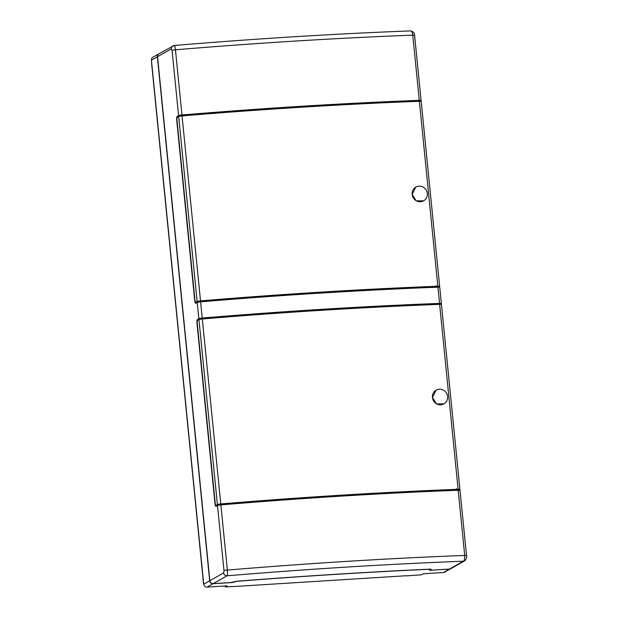 <?xml version="1.0" encoding="UTF-8"?>
<svg xmlns="http://www.w3.org/2000/svg" width="618" height="618" viewBox="0 0 618 618"><rect width="100%" height="100%" fill="white"/><g stroke="black" fill="none" stroke-linecap="round" stroke-linejoin="round"><path stroke-width="0.93" d="M225.161 585.988L225.253 586.899L238.548 586.25L406.405 575.729M406.42 575.891L421.607 574.786L423.423 573.759L443.423 572.523A3.16 3.005 -119.5 0 0 444.674 572.152L450.63 568.776A3.16 3.005 -119.5 0 1 449.386 569.147L431.781 570.144M158.942 53.781A3.16 3.005 -119.5 0 0 157.381 56.763L209.687 580.789A3.16 3.005 -119.5 0 0 213.032 583.724L230.63 582.635A3.16 0.409 174.3 0 0 234.469 581.986L236.702 581.314A904.76 117.08 -5.7 0 1 429.765 569.24L430.561 569.309L429.58 569.958A3.16 0.409 174.3 0 0 429.487 570.066A3.16 0.409 174.3 0 0 431.789 570.236M225.253 586.899L227.069 585.864L207.069 587.1A3.16 3.005 -119.5 0 1 203.731 584.164L151.425 60.139A3.16 3.005 -119.5 0 1 152.893 57.204L158.857 53.828M203.716 584.01A3.16 3.005 -119.5 0 1 203.476 583.075L151.611 63.415A3.16 3.005 -119.5 0 1 151.657 62.464M213.202 583.631A3.16 3.005 -119.5 0 1 209.857 580.696L223.677 572.871A3.16 3.005 60.5 0 0 227.015 575.798L213.202 583.631L230.792 582.542L236.794 581.221A905.393 117.165 -5.7 0 1 429.997 569.139L431.186 569.248L430.12 570.005L431.959 570.136L449.556 569.054L463.369 561.229A772.616 99.985 174.3 0 0 227.015 575.798C227.509 575.057 227.633 573.149 227.385 570.074A3.16 0.409 174.3 0 0 224.002 570.708L217.497 505.516L216.138 506.281A3.16 0.881 86.5 0 1 216.022 506.32A3.16 0.881 86.5 0 1 214.987 503.639L196.957 323.036A3.16 0.881 86.5 0 1 197.49 319.444L198.841 318.672A3.16 0.409 -5.7 0 1 202.225 318.046L200.611 301.823A3.16 0.409 -5.7 0 0 197.227 302.457L195.875 303.222A3.16 0.881 86.5 0 1 195.759 303.26A3.16 0.881 86.5 0 1 194.716 300.58L176.694 119.977A3.16 0.881 86.5 0 1 177.227 116.385L178.579 115.612A3.16 0.409 -5.7 0 1 181.962 114.987L175.45 49.795C175.103 46.806 174.647 45.392 174.091 45.539A3.16 3.005 60.5 0 0 172.839 45.91L172.839 45.91A3.16 3.005 60.5 0 0 171.371 48.845L157.551 56.671A3.16 3.005 -119.5 0 1 159.027 53.735L174.206 45.485C256.563 38.625 335.396 33.758 410.707 30.9L410.707 30.9C413.365 31.611 414.663 33.094 414.601 35.35L414.601 35.35A3.16 0.409 -5.7 0 0 412.77 35.156C412.36 32.175 411.588 30.776 410.445 30.962M209.857 580.696L157.551 56.671M464.62 560.858L464.62 560.858C466.351 559.22 466.984 557.475 466.528 555.628L466.528 555.628A3.16 0.409 174.3 0 0 464.705 555.443C464.898 558.517 464.45 560.449 463.369 561.229A3.16 3.005 60.5 0 0 464.62 560.858L450.8 568.684A3.16 3.005 -119.5 0 1 449.556 569.054M217.397 504.582L198.942 319.614L197.582 320.379A2.209 0.618 -93.5 0 0 197.212 322.897L215.242 503.5A2.209 0.618 -93.5 0 0 215.968 505.37A2.209 0.618 -93.5 0 0 216.045 505.346L217.397 504.582A3.16 0.409 -5.7 0 1 220.78 503.948A777.676 100.634 174.3 0 1 458.1 489.317A3.16 0.409 -5.7 0 1 459.931 489.502A3.16 0.409 -5.7 0 1 459.815 489.634L458.741 490.236L458.672 489.626L457.575 489.518A776.409 100.471 -5.7 0 0 220.641 504.126L217.258 505.269A2.209 0.618 86.5 0 1 217.181 505.292A2.209 0.618 86.5 0 1 217.096 505.285M181.962 114.987A777.676 100.634 174.3 0 1 419.282 100.348A3.16 0.409 -5.7 0 1 421.105 100.541A3.16 0.409 -5.7 0 1 420.989 100.664L419.916 101.275M202.225 318.046A777.676 100.634 174.3 0 1 439.545 303.407A3.16 0.409 -5.7 0 1 441.376 303.6A3.16 0.409 -5.7 0 1 441.26 303.724L440.186 304.334L440.116 303.724L439.019 303.608A776.409 100.471 -5.7 0 0 202.086 318.224L198.702 319.367A3.16 0.881 -93.5 0 0 198.347 319.946M197.134 301.522L178.672 116.555L177.32 117.32A2.209 0.618 -93.5 0 0 176.941 119.838L194.971 300.441A2.209 0.618 -93.5 0 0 195.697 302.31A2.209 0.618 -93.5 0 0 195.782 302.287L197.134 301.522A3.16 0.409 -5.7 0 1 200.518 300.889A777.676 100.634 174.3 0 1 437.838 286.258A3.16 0.409 -5.7 0 1 439.661 286.443A3.16 0.409 -5.7 0 1 439.545 286.567L438.471 287.177L438.401 286.567L437.305 286.458L437.382 287.208M456.439 488.622A2.209 0.618 -93.5 0 0 456.602 489.549M458.1 489.317L439.637 304.35A3.16 0.409 -5.7 0 1 441.468 304.535L459.931 489.502M439.637 304.35A777.676 100.634 174.3 0 0 202.318 318.981A3.16 0.409 -5.7 0 0 198.942 319.614M217.497 505.516A3.16 0.409 -5.7 0 1 220.873 504.883A777.676 100.634 174.3 0 1 458.193 490.252A3.16 0.409 -5.7 0 1 460.024 490.437L466.528 555.628M178.672 116.555A3.16 0.409 -5.7 0 1 182.055 115.921A777.676 100.634 174.3 0 1 419.375 101.282A3.16 0.409 -5.7 0 1 421.198 101.476L439.661 286.443M216.547 505.339A3.16 0.881 -93.5 0 0 216.802 505.903M436.038 390.182L432.438 397.482L436.432 403.902L443.925 403.886A7.903 7.524 60.5 0 0 447.602 396.54A7.903 7.524 60.5 0 0 436.13 390.128A7.903 7.524 60.5 0 0 432.453 397.474A7.903 7.524 60.5 0 0 443.925 403.886M415.767 187.123L412.167 194.423L416.161 200.842L423.654 200.827A7.903 7.524 60.5 0 0 427.332 193.48A7.903 7.524 60.5 0 0 415.868 187.069A7.903 7.524 60.5 0 0 412.183 194.415A7.903 7.524 60.5 0 0 423.654 200.827M439.545 303.407L437.93 287.192A777.676 100.634 174.3 0 0 200.611 301.823M437.93 287.192A3.16 0.409 -5.7 0 1 439.753 287.378L441.376 303.6M178.077 116.887A3.16 0.881 -93.5 0 1 178.44 116.308L181.816 115.164A776.409 100.471 -5.7 0 1 418.749 100.549L419.846 100.664L419.908 101.275M195.782 302.287L196.995 302.21A2.209 0.618 86.5 0 1 196.91 302.233A2.209 0.618 86.5 0 1 196.825 302.217M196.995 302.21L200.371 301.066A776.409 100.471 -5.7 0 1 437.305 286.458M196.285 302.272A3.16 0.881 -93.5 0 0 196.539 302.843M436.177 285.562A2.209 0.618 -93.5 0 0 436.331 286.489M449.386 569.147L443.423 572.523M213.032 583.724L207.069 587.1M157.381 56.763L151.425 60.139M209.687 580.789L203.731 584.164M198.841 318.672L197.227 302.457M223.677 572.871L224.002 570.708M178.579 115.612L172.067 50.421L171.371 48.845M458.193 490.252L464.705 555.443A777.676 100.634 174.3 0 0 227.385 570.074L220.873 504.883M220.78 503.948L202.318 318.981M172.067 50.421A3.16 0.409 -5.7 0 1 175.45 49.795A777.676 100.634 -5.7 0 1 412.77 35.156L419.282 100.348M200.518 300.889L182.055 115.921M439.097 304.365L439.019 303.608M202.163 318.996L202.086 318.224M200.124 319.274L200.054 318.602M218.679 505.176L218.61 504.504M216.045 505.346L217.258 505.269M437.838 286.258L419.375 101.282M178.44 116.308L177.227 116.385M198.347 301.445L198.409 302.117M179.792 115.543L179.853 116.215M200.371 301.066L200.448 301.839M418.749 100.549L418.826 101.306M181.816 115.164L181.893 115.937M198.702 319.367L197.49 319.444M457.652 490.267L457.575 489.518M220.719 504.898L220.641 504.126M215.968 505.37L217.181 505.292M421.105 100.541L414.601 35.35M195.697 302.31L196.91 302.233"/></g></svg>
